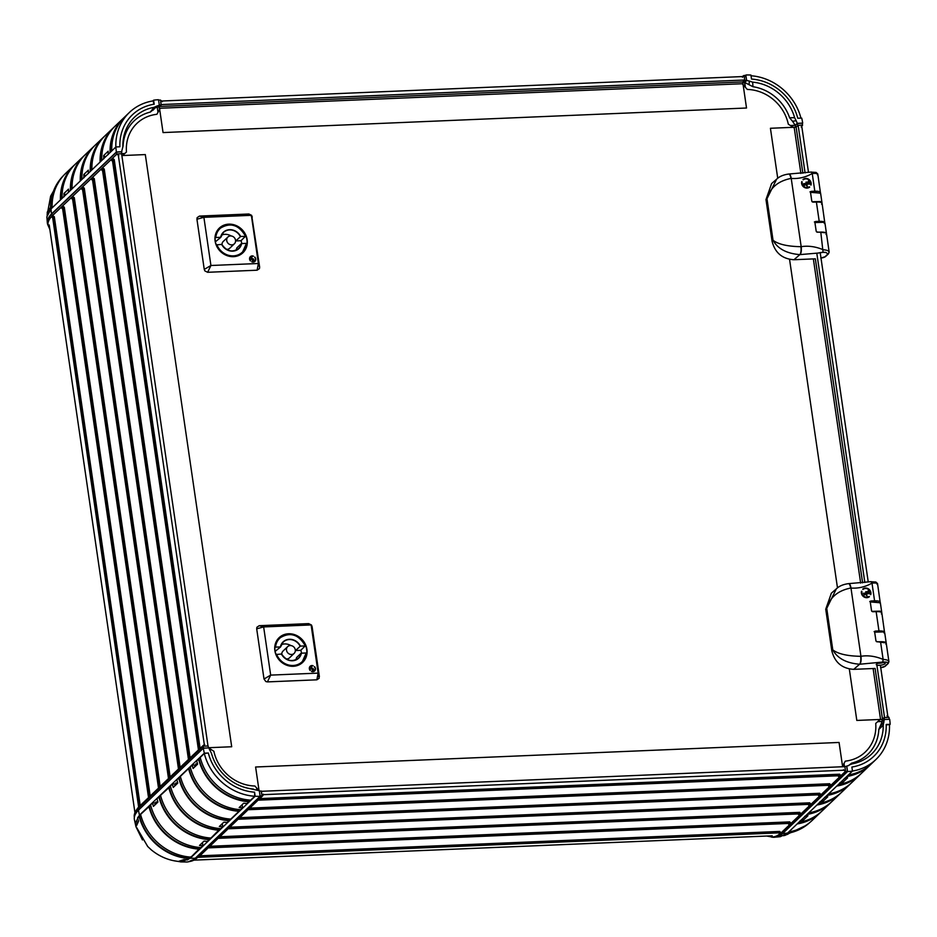 <?xml version="1.0" encoding="UTF-8"?>
<svg xmlns="http://www.w3.org/2000/svg" width="937" height="937" viewBox="0 0 937 937"><rect width="100%" height="100%" fill="white"/><g stroke="black" fill="none" stroke-linecap="round" stroke-linejoin="round"><path stroke-width="1.41" d="M861.513 591.224L861.478 591.259A5.048 4.544 46.3 0 0 869.407 596.717A5.048 4.544 -133.7 0 1 861.513 591.224L861.63 591.259A4.943 4.451 46.3 0 0 869.384 596.588L869.208 596.471A4.732 4.263 -133.7 0 1 861.806 591.376L861.864 591.47A4.626 4.17 46.3 0 0 866.807 597.267M861.63 591.259L861.864 591.47C861.7 594.901 863.352 596.834 866.819 597.256A4.626 4.17 46.3 0 0 869.091 596.436L866.819 597.256M862.731 589.15A5.048 4.544 -133.7 0 1 870.766 594.667C870.461 588.986 867.779 587.148 862.731 589.15L863.047 589.432A4.626 4.17 -133.7 0 1 870.368 594.468L870.707 594.585A4.943 4.451 46.3 0 0 862.848 589.186L863.024 589.303A4.732 4.263 -133.7 0 1 870.532 594.468L870.754 594.679M879.316 665.317A4.533 1.23 -8.3 0 1 876.271 664.602A4.533 1.23 -8.3 0 1 882.185 662.588A4.533 1.23 -8.3 0 1 885.231 663.302A4.533 1.23 -8.3 0 1 879.316 665.317M878.086 663.314A4.533 1.23 171.7 0 0 879.023 663.314A4.533 1.23 171.7 0 0 883.122 662.576M870.262 601.8L876.517 601.425M872.581 611.732L878.613 611.627M874.666 631.913L881.787 631.702M884.352 642.723L877.981 641.81M865.753 593.812L867.767 593.168L863.609 593.344L864.558 593.707L863.785 595.768L864.968 593.625L863.82 595.721M864.945 593.859L866.994 595.897L864.968 593.824L863.82 595.733M863.703 594.925L864.347 593.847L863.457 593.273L864.312 593.882L863.832 594.925M877.067 584.348C878.11 583.201 876.411 582.791 871.996 583.119C865.308 586.937 858.304 588.577 850.983 588.049L860.939 656.298C868.013 655.15 875.404 656.193 883.122 659.402C887.644 659.742 889.436 660.819 888.487 662.635L887.655 663.677C888.276 662.412 886.636 661.862 882.748 662.049L859.815 664.228A14.746 3.994 171.7 0 0 859.604 664.228C846.427 663.173 837.491 658.395 832.794 649.915C838.135 653.944 847.411 656.076 860.634 656.31A6.325 2.085 87.3 0 1 859.604 664.228L853.736 669.346C842.035 668.596 834.726 662.412 831.81 650.77L832.794 649.915L826.739 608.359L836.331 588.881C839.083 586.117 843.136 584.372 848.477 583.646L848.477 583.646A6.325 2.085 87.3 0 1 850.679 588.061C837.865 590.615 829.877 597.384 826.739 608.359L825.743 609.226L831.81 650.77M885.77 644.012C886.917 642.442 885.172 641.669 880.534 641.704L877.102 641.845L875.943 640.885L874.666 632.112L875.521 631.069L874.139 631.585M874.666 632.112L875.521 631.069L878.965 630.929C883.591 630.882 885.336 631.608 884.177 633.096M881.377 613.899C882.525 612.329 880.78 611.556 876.142 611.592L872.71 611.732L871.551 610.783L870.274 602.011L871.129 600.968L869.747 601.472M870.274 602.011L871.129 600.968L874.572 600.816C879.199 600.781 880.944 601.495 879.784 602.983M868.365 591.68L865.706 591.786L868.365 591.68L868.189 590.474L868.33 591.68M868.622 593.718L869.419 593.648L868.622 593.718L868.447 592.512L865.776 592.629L865.694 591.786L865.776 592.629M882.502 719.136L875.099 668.444L853.736 669.346M825.743 609.226L831.353 593.203L836.319 588.881M886.226 643.075L888.932 661.733M881.834 612.962L884.575 632.592M874.572 600.816L871.996 583.119L871.035 581.748L875.849 582.018L877.536 583.587L880.206 602.421M870.403 594.433A4.626 4.17 46.3 0 0 863.082 589.396L863.047 589.432M865.929 592.465L868.447 592.512M866.983 595.803L864.968 593.824M863.457 593.273L867.767 593.168M866.795 594.972L865.519 593.66L866.994 595.862M865.519 593.66L867.908 593.695L865.519 593.66M868.599 592.348L868.658 593.683L868.482 592.489L865.811 592.594L865.694 591.786L868.517 591.739L868.189 590.474L868.95 590.451L869.419 593.613M868.775 593.554L869.419 593.648L868.962 590.439L868.201 590.474M868.904 590.521L869.419 593.648M870.274 601.941L880.347 602.76M881.67 612.611L880.054 611.135L871.832 611.357M876.329 641.576L886.133 642.466L884.739 632.932L883.087 631.901L874.678 632.17M809.627 186.978L809.685 187.072A5.048 4.544 -133.7 0 1 801.756 181.614L801.873 181.637A4.943 4.451 46.3 0 0 809.627 186.978L809.451 186.85A4.732 4.263 -133.7 0 1 802.049 181.766L802.107 181.86A4.626 4.17 46.3 0 0 809.334 186.826L807.062 187.646C803.595 187.213 801.943 185.28 802.119 181.848L801.873 181.637M802.974 179.541L803.29 179.81A4.626 4.17 -133.7 0 1 810.61 184.858L810.95 184.976A4.943 4.451 46.3 0 0 803.091 179.564L803.267 179.693A4.732 4.263 -133.7 0 1 810.774 184.847L811.009 185.069C810.704 179.365 808.022 177.526 802.974 179.541A5.048 4.544 -133.7 0 1 811.009 185.046M816.736 191.816L810.517 192.179M818.177 232.2L822.194 232.071M818.821 202.017L812.812 202.123M821.983 222.092L814.897 222.292M810.517 192.331L820.589 193.151M821.913 203.001L820.297 201.525L812.074 201.748M816.572 231.954L826.375 232.844L824.982 223.322L823.33 222.292L814.921 222.549M805.996 184.202L808.01 183.547L803.852 183.722L804.813 184.085L804.028 186.147L804.555 184.261L803.7 183.664L808.01 183.547M805.188 184.249L807.202 186.311L805.211 184.202L804.075 186.1L803.911 185.339M817.31 174.739C818.352 173.591 816.666 173.181 812.238 173.509C805.551 177.327 798.547 178.967 791.226 178.428L801.182 246.677C808.256 245.541 815.647 246.572 823.365 249.781C827.886 250.12 829.678 251.198 828.73 253.025L827.898 254.068L826.059 252.498A6.594 1.792 171.7 0 0 823.084 252.334L826.059 252.498M826.012 234.391C827.16 232.821 825.415 232.06 820.777 232.083L817.345 232.235L816.197 231.275L814.909 222.502L815.764 221.46L814.382 221.964M814.909 222.502L815.764 221.46L819.207 221.319C823.834 221.273 825.579 221.987 824.419 223.475M821.62 204.278C822.768 202.708 821.023 201.947 816.385 201.982L812.953 202.123L811.805 201.162L810.517 192.39L811.372 191.347L809.99 191.862M810.517 192.39L811.372 191.347L814.815 191.207C819.442 191.16 821.187 191.886 820.027 193.362M801.756 181.614L801.721 181.637A5.048 4.544 46.3 0 0 809.662 187.107L809.685 187.072M805.972 182.176L808.608 182.059L808.432 180.864L808.572 182.059M808.865 184.097L809.662 184.039L808.865 184.097L808.69 182.902L806.019 183.02L805.937 182.176L806.019 183.02M862.614 582.861L815.342 258.823L793.979 259.725C782.278 258.975 774.969 252.791 772.053 241.16L773.037 240.294C778.378 244.334 787.654 246.466 800.877 246.689A6.325 2.085 87.3 0 1 799.847 254.618C786.67 253.552 777.733 248.785 773.037 240.294L766.981 198.749L776.574 179.26C779.338 176.496 783.379 174.762 788.72 174.036L788.72 174.036A6.325 2.085 87.3 0 1 790.922 178.44C778.108 181.005 770.12 187.763 766.981 198.749L765.986 199.604L772.053 241.16M765.986 199.604L771.596 183.582L776.562 179.272M826.469 233.465L829.175 252.123M822.077 203.352L824.818 222.971M814.815 191.207L812.238 173.509L811.278 172.139L816.092 172.408L817.778 173.977L820.449 192.799M818.317 253.037L823.073 252.322A6.594 1.792 171.7 0 0 818.317 253.037L800.057 254.606A14.746 3.994 171.7 0 0 799.847 254.618L793.979 259.725M810.646 184.823A4.626 4.17 46.3 0 0 803.325 179.787L803.267 179.693M804.075 185.303L804.59 184.226L803.759 184.296M806.171 182.844L808.69 182.902M807.038 185.362L805.761 184.05L807.237 186.276L805.211 184.015L804.063 186.123L805.211 184.202M808.069 183.476L808.162 184.062L808.069 183.476L803.911 184.132M805.961 184.179L808.151 184.085L805.761 184.05L807.226 186.194M808.842 182.738L808.9 184.074L808.725 182.867L806.054 182.984L805.937 182.176L808.76 182.129L808.432 180.864L809.193 180.829L809.662 183.992L809.205 180.829L808.444 180.853L809.193 180.829M809.018 183.933L809.662 184.039L809.146 180.9M215.112 237.998L215.533 237.588A16.433 14.781 -133.7 0 1 219.726 228.593A16.433 14.781 -133.7 0 1 245.576 236.288M241.793 243.491A16.433 14.781 46.3 0 0 241.008 240.715L245.459 236.276A16.222 14.594 46.3 0 0 228.886 224.95A16.222 14.594 46.3 0 0 215.803 237.518L220.628 237.319A11.279 10.143 -133.7 0 1 229.577 229.67A11.279 10.143 -133.7 0 1 240.633 236.475L245.599 236.323C238.794 224.552 230.162 221.975 219.726 228.593L217.29 230.912M216.26 244.897L221.8 244.393A11.068 9.956 46.3 0 0 238.712 248.469A11.068 9.956 46.3 0 0 241.383 243.573L246.618 243.351A16.433 14.781 -133.7 0 1 242.425 252.358A16.433 14.781 -133.7 0 1 216.552 244.616M241.652 243.503A11.279 10.143 -133.7 0 1 232.704 251.151A11.279 10.143 -133.7 0 1 221.659 244.346L221.8 244.393M236.019 250.249A11.068 9.956 46.3 0 0 236.78 247.965L241.383 243.573M215.381 241.793L220.769 237.377L223.428 232.47A11.068 9.956 46.3 0 0 220.781 237.342M240.633 236.475L235.761 240.938A11.068 9.956 46.3 0 0 235.585 240.598M231.158 235.972A11.068 9.956 46.3 0 0 221.542 235.082M235.761 240.938L241.008 240.715M216.822 244.545A16.222 14.594 46.3 0 0 233.395 255.871A16.222 14.594 46.3 0 0 246.49 243.304L242.425 252.358L240.001 254.688M227.902 237.014A4.685 4.216 46.3 0 0 229.811 244.51A4.685 4.216 46.3 0 0 235.538 240.223A4.685 4.216 46.3 0 0 227.902 237.014L223.24 241.465A4.685 4.216 46.3 0 0 222.057 244.85M226.297 249.277A4.685 4.216 46.3 0 0 229.717 248.246L234.379 243.796M252.018 258.671L251.877 257.757M251.819 257.253L250.659 257.3L251.948 258.19L250.753 259.362L252.03 258.659L252.615 260.076M254.794 257.043L254.665 257.253A2.963 2.67 -133.7 0 1 251.936 261.646L251.784 261.88A3.233 2.905 46.3 0 0 254.794 257.043L254.653 257.265A2.963 2.67 -133.7 0 1 254.7 261.165M254.876 261.364A3.233 2.905 46.3 0 0 254.887 261.353L254.876 261.364A3.233 2.905 46.3 0 1 251.795 261.868L251.784 261.88M203.891 217.325L210.919 265.499L258.389 263.496L251.362 215.323L203.891 217.325L199.452 216.084L197.121 217.665L196.934 219.223L203.891 217.325M250.601 256.879A2.963 2.67 -133.7 0 1 253.236 256.34L253.388 256.117A3.233 2.905 46.3 0 0 250.413 260.896L250.566 260.662A2.963 2.67 -133.7 0 1 253.248 256.328L253.236 256.34M252.299 260.568L254.395 260.978L253.306 258.788L252.369 261.072L254.395 260.978M252.803 258.799L253.037 260.545M250.659 257.3L251.959 258.179L251.339 259.338M250.425 260.873L250.413 260.896A3.233 2.905 46.3 0 1 250.425 256.679L250.413 256.691M204.254 269.399L204.887 270.922L207.651 272.292L210.919 265.499L204.254 269.399L196.934 219.223M207.651 272.292L257.101 270.207L259.444 268.626L259.631 267.068L251.666 215.369L248.902 213.999L199.452 216.084M248.902 213.999L252.311 216.892M259.631 267.068L258.389 263.496L257.101 270.207M311.576 666.863L310.393 666.933L311.705 667.8L310.51 668.971L311.787 668.268L312.372 669.686L311.634 667.378M314.41 666.886A2.963 2.67 -133.7 0 1 311.693 671.267L311.541 671.489A3.233 2.905 46.3 0 0 314.633 670.974A3.233 2.905 46.3 0 0 314.645 670.974A3.233 2.905 46.3 0 0 314.551 666.652L314.422 666.875A2.963 2.67 -133.7 0 1 314.457 670.775M259.209 625.693L256.879 627.275L256.691 628.832L263.648 626.935L270.676 675.108L318.147 673.117L311.119 624.932L263.648 626.935L259.209 625.693L308.66 623.62L311.424 624.979L312.068 626.502L311.119 624.932L308.66 623.62M310.182 670.494L310.323 670.271A2.963 2.67 -133.7 0 1 312.993 665.961L313.145 665.727A3.233 2.905 46.3 0 0 310.182 670.494L310.17 670.505A3.233 2.905 46.3 0 1 310.17 666.301A3.233 2.905 46.3 0 1 310.182 666.301M312.115 670.693L314.129 670.611L313.063 668.397L312.115 670.693L314.129 670.611M316.858 679.817L319.201 678.236L318.147 673.117L316.858 679.817L267.408 681.902L270.676 675.108L264.011 679.02L265.839 681.55L267.408 681.902M319.388 676.69L312.068 626.502M256.691 628.832L264.011 679.02M311.693 671.267L311.541 671.489A3.233 2.905 46.3 0 0 314.645 670.962L314.633 670.974M310.37 666.488A2.963 2.67 -133.7 0 1 313.005 665.949M311.787 668.268L312.372 669.686M310.416 666.921L311.716 667.788L311.096 668.948M312.56 668.421L312.806 670.154M274.869 647.608L275.291 647.209A16.433 14.781 -133.7 0 1 279.472 638.202A16.433 14.781 -133.7 0 1 305.333 645.898M301.55 653.112A16.433 14.781 46.3 0 0 300.765 650.325L305.216 645.886A16.222 14.594 46.3 0 0 288.643 634.572A16.222 14.594 46.3 0 0 275.56 647.139L280.386 646.928A11.279 10.143 -133.7 0 1 289.334 639.28A11.279 10.143 -133.7 0 1 300.39 646.085L305.357 645.944C298.552 634.162 289.92 631.597 279.472 638.202L277.047 640.521M276.017 654.506L281.557 654.014A11.068 9.956 46.3 0 0 298.47 658.09A11.068 9.956 46.3 0 0 301.128 653.194L306.376 652.972A16.433 14.781 -133.7 0 1 302.182 661.979A16.433 14.781 -133.7 0 1 276.31 654.237M301.409 653.112A11.279 10.143 -133.7 0 1 292.461 660.761A11.279 10.143 -133.7 0 1 281.416 653.956L281.557 654.014M295.776 659.859A11.068 9.956 46.3 0 0 296.537 657.575L301.128 653.194M275.127 651.402L280.526 646.987L283.185 642.091A11.068 9.956 46.3 0 0 280.538 646.952M300.39 646.085L295.518 650.547A11.068 9.956 46.3 0 0 295.342 650.208M290.915 645.581A11.068 9.956 46.3 0 0 281.299 644.703M295.518 650.547L300.765 650.325M276.579 654.167A16.222 14.594 46.3 0 0 293.152 665.481A16.222 14.594 46.3 0 0 306.247 652.913L302.182 661.979L299.758 664.298M287.659 646.635A4.685 4.216 46.3 0 0 289.568 654.12A4.685 4.216 46.3 0 0 295.296 649.845A4.685 4.216 46.3 0 0 287.659 646.635L282.997 651.086A4.685 4.216 46.3 0 0 281.814 654.459M286.054 658.898A4.685 4.216 46.3 0 0 289.474 657.868L294.136 653.417M121.939 156.069L126.472 152.028A40.783 36.684 46.3 0 1 136.861 123.473A40.783 36.684 46.3 0 1 156.877 114.302L160.309 108.235L742.174 83.744L747.316 89.448A40.783 36.684 46.3 0 1 788.31 124.176L794.271 127.982L800.901 173.486M208.846 748.054L213.882 751.275A40.783 36.684 46.3 0 0 254.876 786.002L259.139 790.734M842.14 766.759L845.315 761.149A40.783 36.684 46.3 0 0 865.331 751.978A40.783 36.684 46.3 0 0 875.72 723.423L880.511 719.159L873.12 668.526M813.363 258.917L860.658 583.107M159.29 106.759L163.05 132.574L746.52 108.013L742.713 81.917L744.716 80.008L744.201 76.494L160.731 101.055L161.129 104.675M159.595 106.467L742.713 81.917M161.246 104.569L744.716 80.008M744.599 80.114L742.76 82.198M742.479 77.279L743.896 75.51L745.875 75.428L746.625 80.313L744.552 82.292L742.783 82.362M742.209 76.588L743.896 75.51M744.646 80.395L746.625 80.313M745.231 87.129L744.552 82.292M795.864 127.198L798.031 125.394M801.147 126.987L802.564 125.23L802.271 123.215L797.457 123.391L795.396 125.359L795.665 127.209M797.75 125.406L797.457 123.391M790.523 125.593L795.396 125.359M749.014 84.412L749.448 81.121L752.645 82.14A45.304 40.759 -133.7 0 1 794.611 117.699L796.181 120.721L792.538 121.295L789.586 117.746A42.891 38.581 46.3 0 0 775.438 97.073A42.891 38.581 46.3 0 0 752.973 86.719L744.692 82.468L745.372 87.282M744.692 82.468L746.766 80.5L749.448 81.121M752.645 82.14L752.973 86.719M789.586 117.746L794.611 117.699M792.538 121.295L795.22 125.277L797.282 123.309L796.181 120.721M790.395 125.511L795.22 125.277M745.465 75.44L746.766 80.5M745.922 75.007A52.683 47.389 -133.7 0 1 750.912 75.054L751.521 79.071A48.466 43.594 -133.7 0 1 797.762 118.249L801.709 118.097A52.683 47.389 -133.7 0 1 802.693 123.11L802.306 123.473M797.282 123.309L802.693 123.11M800.948 118.132A52.683 47.389 46.3 0 0 751.017 75.756M62.627 208.764A1.792 1.616 -133.7 0 1 61.292 207.206L62.955 205.613A1.792 1.616 46.3 0 0 64.29 207.171L150.201 796.017M53.35 218.356L51.418 216.716A94.614 25.615 -8.3 0 1 52.132 215.943L61.292 207.206L63.388 206.562M49.872 229.495L48.01 225.185A94.614 25.615 171.7 0 1 51.418 216.716L52.987 216.576A63.365 17.159 -8.3 0 1 53.409 216.107M112.545 161.07A1.792 1.616 -133.7 0 1 111.21 159.513L112.873 157.92A1.792 1.616 46.3 0 0 114.209 159.477L200.108 748.335M190.129 757.869L104.23 169.023A1.792 1.616 -133.7 0 1 102.883 167.465L111.21 159.513L113.307 158.88M102.883 167.465L101.219 169.047L103.328 168.414M180.15 767.403L94.239 178.557A1.792 1.616 -133.7 0 1 92.904 176.999L91.24 178.592L93.337 177.948M170.159 776.949L84.26 188.091A1.792 1.616 -133.7 0 1 82.924 186.533L81.25 188.126L83.358 187.494M160.18 786.483L74.281 197.637A1.792 1.616 -133.7 0 1 72.934 196.079L71.271 197.66L73.367 197.028M102.566 170.604A1.792 1.616 -133.7 0 1 101.219 169.047L92.904 176.999M82.597 189.684A1.792 1.616 -133.7 0 1 81.25 188.126L72.934 196.079M92.576 180.15A1.792 1.616 -133.7 0 1 91.24 178.592L82.924 186.533M52.132 215.943L51.84 213.941L116.598 152.075L116.891 154.078L112.873 157.92M48.01 225.185L47.717 223.17A94.614 25.615 -8.3 0 1 51.84 213.941M52.964 215.147A1.792 1.616 46.3 0 0 54.311 216.705L140.21 805.562M72.617 199.218A1.792 1.616 -133.7 0 1 71.271 197.66L62.955 205.613M118.835 155.706L116.891 154.078M121.763 153.855L121.47 151.841L116.598 152.075M124.68 153.621L121.751 153.727M159.489 109.676L159.114 106.923L161.176 104.956L160.684 101.758M162.37 101.688L160.426 100.072L158.564 100.142M161.176 104.956L159.313 105.038M159.114 106.923L157.475 106.994M121.728 153.645L124.785 153.527M153.539 109.477L150.283 112.089A42.891 38.581 46.3 0 0 131.086 124.188A42.891 38.581 46.3 0 0 123.11 145.797L122.712 147.554M121.505 152.063L123.11 145.797M122.864 146.535L122.876 145.973A45.304 40.759 -133.7 0 1 154.019 107.333L156.877 106.057L154.956 107.896M150.283 112.089L154.019 107.333M154.886 107.978L157.275 107.193L159.337 105.225L156.877 106.057M51.043 208.916L46.85 216.845L47.377 223.217A94.93 25.697 -8.3 0 1 51.523 213.952A52.683 47.389 46.3 0 1 51.043 208.916L115.895 146.968L119.889 146.781A48.466 43.594 -133.7 0 1 132.363 114.841A48.466 43.594 -133.7 0 1 154.207 104.206L153.598 100.189L152.813 100.938M48.033 225.325A94.93 25.697 -8.3 0 1 47.377 223.217M157.99 112.335L157.275 107.193M51.523 213.952L116.375 151.993L121.845 151.735M116.375 151.993A52.683 47.389 -133.7 0 1 115.895 146.968M159.337 105.225L158.505 99.732A52.683 47.389 -133.7 0 0 153.598 100.189M70.427 190.398A52.683 47.389 -133.7 0 1 83.99 155.847A52.683 47.389 -133.7 0 1 84.834 155.062M62.111 198.351A52.683 47.389 -133.7 0 1 75.674 163.799L83.99 155.847M68.53 192.518L68.518 189.122L63.985 193.444L64.021 196.817M72.09 188.817A52.683 47.389 -133.7 0 1 85.654 154.254L93.841 146.441A52.683 47.389 -133.7 0 1 94.684 145.657M80.277 180.993A52.683 47.389 -133.7 0 1 93.841 146.441M47.248 215.744L47.26 212.266L49.122 208.155L49.134 211.563M63.622 175.442A52.589 47.307 46.3 0 0 60.706 178.627A52.589 47.307 46.3 0 0 60.366 179.049A52.589 47.307 46.3 0 0 50.563 209.419M52.121 207.885A52.683 47.389 -133.7 0 1 65.684 173.333L74.011 165.38A52.683 47.389 -133.7 0 1 74.843 164.596M60.436 199.944A52.683 47.389 -133.7 0 1 74.011 165.38M63.985 193.444L65.731 194.896M48.021 212.898L47.26 212.266M60.917 199.487A52.261 47.014 -133.7 0 1 69.666 170.944M70.896 189.953A52.261 47.014 -133.7 0 1 79.645 161.41M51.02 208.939A52.179 46.932 -133.7 0 1 58.726 181.977M91.92 169.866A52.683 47.389 -133.7 0 1 105.483 135.315L113.67 127.491A52.683 47.389 -133.7 0 1 114.513 126.706M100.107 162.042A52.683 47.389 -133.7 0 1 113.67 127.491M90.257 171.459A52.683 47.389 -133.7 0 1 103.82 136.896A52.683 47.389 -133.7 0 1 104.663 136.111M81.941 179.4A52.683 47.389 -133.7 0 1 95.504 144.848L103.82 136.896M83.861 177.866L83.826 174.493L88.347 170.171L88.359 173.568M83.826 174.493L85.56 175.945M80.746 180.536A52.261 47.014 -133.7 0 1 89.495 151.993M90.725 171.002A52.261 47.014 -133.7 0 1 99.486 142.459M111.761 150.916A52.683 47.389 -133.7 0 1 125.324 116.364L129.411 112.452A52.683 47.389 46.3 0 0 115.848 147.004M153.785 104.276L153.281 100.868A52.683 47.389 46.3 0 0 129.411 112.452M110.097 152.508A52.683 47.389 -133.7 0 1 123.661 117.957A52.683 47.389 -133.7 0 1 124.504 117.172M101.77 160.45A52.683 47.389 -133.7 0 1 115.333 125.898L123.661 117.957M103.691 158.915L103.656 155.554L108.188 151.22L108.2 154.617M103.656 155.554L105.389 156.994M100.575 161.597A52.261 47.014 -133.7 0 1 109.336 133.042M110.566 152.052A52.261 47.014 -133.7 0 1 119.315 123.508M808.49 172.338L801.603 125.136L798.137 125.289L796.145 127.186L770.425 128.275L777.733 178.311M880.393 665.235L887.983 717.309L884.411 717.555M882.256 719.37L856.816 720.436L849.32 669.018M789.563 259.408L837.491 587.932M796.145 127.186L802.857 173.24M798.137 125.289L805.082 172.888M816.818 253.306L864.839 582.498M876.891 665.106L884.528 717.449M820.203 252.639L868.236 581.947M208.401 747.726L231.697 746.754L145.317 154.582L121.857 155.565M207.991 745.922L121.599 153.762L118.132 153.902L204.524 746.075L207.873 746.028M199.007 750.338L112.791 159.372M198.574 750.748L112.311 159.466M189.016 759.872L102.812 168.906M188.583 760.282L102.332 169M179.037 769.406L92.822 178.452M178.604 769.827L92.341 178.545M169.058 778.952L82.843 187.986M168.625 779.361L82.362 188.079M159.067 788.486L72.852 197.52M158.634 788.895L72.383 197.613M149.088 798.019L62.873 207.054M148.655 798.441L62.392 207.159M139.191 807.471L52.987 216.576M138.77 807.87L52.519 216.67M879.972 719.639L882.08 719.534L882.338 721.326M887.28 717.449L884.141 717.566L882.08 719.534M887.034 715.751L888.955 717.391L889.236 719.311M884.141 717.566L884.423 719.487M219.82 836.753L799.718 812.344A1.792 1.616 46.3 0 0 801.463 813.398L799.8 814.991L800.151 812.906M229.799 827.219L809.697 802.81A1.792 1.616 46.3 0 0 811.442 803.864L809.779 805.457L810.142 803.372M239.778 817.673L819.688 793.264A1.792 1.616 46.3 0 0 821.433 794.33L819.77 795.911L820.121 793.838M249.769 808.139L829.667 783.73A1.792 1.616 46.3 0 0 831.412 784.784L829.749 786.377L830.112 784.304M837.994 775.789A1.792 1.616 46.3 0 0 839.728 776.843L840.091 774.758M831.412 784.784L841.391 775.25A1.792 1.616 -133.7 0 1 839.657 774.196L259.748 798.605M777.909 832.314L779.842 833.953L779.701 832.361A63.365 21.715 -92.4 0 0 780.181 831.974M766.665 836.038L772.217 837.01A94.614 32.432 87.6 0 0 779.842 833.953A94.614 32.432 -92.4 0 0 780.662 833.274L781.493 832.478A1.792 1.616 -133.7 0 1 779.748 831.424L199.85 855.821M788.076 823.471A1.792 1.616 46.3 0 0 789.809 824.525L790.172 822.452M781.493 832.478L791.484 822.932A1.792 1.616 -133.7 0 1 789.739 821.878L209.829 846.287M828.003 785.323A1.792 1.616 46.3 0 0 829.749 786.377L821.433 794.33M808.034 804.391A1.792 1.616 46.3 0 0 809.779 805.457L801.463 813.398M818.024 794.857A1.792 1.616 46.3 0 0 819.77 795.911L811.442 803.864M780.662 833.274L782.641 833.18L847.399 771.327L845.42 771.409L841.391 775.25M772.217 837.01L774.196 836.928A94.614 32.432 -92.4 0 0 782.641 833.18M798.055 813.937A1.792 1.616 46.3 0 0 799.8 814.991L791.484 822.932M843.499 769.769L845.42 771.409M844.729 766.466L846.708 766.384L847.399 771.327M843.921 763.608L844.389 766.665M848.407 765.716L851.651 763.128A42.891 38.581 46.3 0 0 870.848 751.029A42.891 38.581 46.3 0 0 878.812 729.419L882.197 721.467L877.676 721.677M882.197 721.467L884.259 719.487L883.24 725.238L878.812 729.419M880.71 725.648L883.919 722.134M883.24 725.238A45.304 40.759 -133.7 0 1 852.096 763.878L849.894 764.733M851.651 763.128L852.096 763.878M846.357 766.396L849.238 765.154M844.014 763.456L844.495 766.653M889.471 724.969L890.15 724.324A52.683 47.389 -133.7 0 0 889.67 719.288L884.259 719.487M771.327 837.022A94.93 32.537 -92.4 0 0 774.208 837.268A94.93 32.537 -92.4 0 0 782.688 833.508L847.54 771.561L846.767 766.009M890.15 724.324L886.191 724.465A48.466 43.594 -133.7 0 1 873.717 756.393A48.466 43.594 -133.7 0 1 851.885 767.04L852.447 771.092L787.595 833.052L780.38 836.671L774.208 837.268M852.447 771.092A52.683 47.389 -133.7 0 1 847.54 771.561M782.688 833.508A52.683 47.389 46.3 0 0 787.595 833.052M831.306 802.107A52.683 47.389 -133.7 0 1 830.487 802.915A52.683 47.389 -133.7 0 1 807.097 814.429M804.707 816.326L807.963 815.694L803.442 820.027L802.283 819.032M800.21 820.625L803.442 820.027M830.487 802.915L822.171 810.868A52.683 47.389 -133.7 0 1 798.769 822.37M841.157 792.702A52.683 47.389 -133.7 0 1 840.337 793.498L832.15 801.322A52.683 47.389 -133.7 0 1 808.76 812.836M840.337 793.498A52.683 47.389 -133.7 0 1 816.947 805.012M821.327 811.641A52.683 47.389 -133.7 0 1 820.507 812.449L812.18 820.402A52.683 47.389 -133.7 0 1 788.79 831.915M820.507 812.449A52.683 47.389 -133.7 0 1 797.106 823.963M784.656 834.82L787.935 834.188L783.473 835.745M787.209 833.38A52.589 47.307 46.3 0 0 806.663 825.134A52.589 47.307 46.3 0 0 809.978 822.358M814.757 816.537A52.261 47.014 -133.7 0 1 797.715 823.377M824.736 807.003A52.261 47.014 -133.7 0 1 807.706 813.843M803.232 826.961A52.179 46.932 -133.7 0 1 787.865 832.794M860.998 773.751A52.683 47.389 -133.7 0 1 860.166 774.559L851.991 782.372A52.683 47.389 -133.7 0 1 828.589 793.885M860.166 774.559A52.683 47.389 -133.7 0 1 836.776 786.073M851.147 783.156A52.683 47.389 -133.7 0 1 850.316 783.964A52.683 47.389 -133.7 0 1 826.926 795.478M820.039 801.674L823.272 801.076L827.804 796.755L824.548 797.375M850.316 783.964L842 791.917A52.683 47.389 -133.7 0 1 818.61 803.431M823.272 801.076L822.112 800.081M834.586 797.586A52.261 47.014 -133.7 0 1 817.556 804.438M844.577 788.052A52.261 47.014 -133.7 0 1 827.535 794.892M886.203 724.816L889.471 724.676A52.683 47.389 46.3 0 1 875.908 759.52L871.82 763.432A52.683 47.389 -133.7 0 1 848.418 774.946M852.436 771.046A52.683 47.389 46.3 0 0 875.908 759.52M870.977 764.217A52.683 47.389 -133.7 0 1 870.157 765.014A52.683 47.389 -133.7 0 1 846.755 776.527M839.868 782.735L843.101 782.126L847.634 777.804L844.378 778.424M870.157 765.014L861.841 772.966A52.683 47.389 -133.7 0 1 838.439 784.48M843.101 782.126L841.941 781.13M854.427 778.635A52.261 47.014 -133.7 0 1 837.385 785.487M864.406 769.101A52.261 47.014 -133.7 0 1 847.376 775.953M207.768 847.891A1.792 1.616 -133.7 0 1 206.351 849.086L208.014 847.493A1.792 1.616 46.3 0 0 208.998 847.083L217.314 839.13A1.792 1.616 -133.7 0 1 216.33 839.552L208.014 847.493M188.747 861.571L196.372 858.515A94.614 32.432 -92.4 0 0 197.192 857.823L198.023 857.027A1.792 1.616 46.3 0 0 199.019 856.617L207.335 848.676M259.397 791.097L261.259 791.015L261.716 794.248M257.675 800.21A1.792 1.616 -133.7 0 1 256.269 801.393L257.933 799.811A1.792 1.616 46.3 0 0 258.917 799.402L262.946 795.548L260.088 796.04M257.253 800.983L248.937 808.936A1.792 1.616 -133.7 0 1 247.942 809.345L216.33 839.552M247.696 809.744A1.792 1.616 -133.7 0 1 246.279 810.938M247.274 810.528L238.947 818.469A1.792 1.616 -133.7 0 1 237.963 818.879M227.726 828.823A1.792 1.616 -133.7 0 1 226.309 830.006M227.304 829.596L218.989 837.549A1.792 1.616 -133.7 0 1 217.993 837.959M237.717 819.278A1.792 1.616 -133.7 0 1 236.3 820.472M237.284 820.062L228.968 828.003A1.792 1.616 -133.7 0 1 227.972 828.425M197.192 857.823L195.622 857.894M217.747 838.357A1.792 1.616 -133.7 0 1 217.314 839.13M263.391 794.178L257.933 799.811M168.519 778.647A1.792 1.616 46.3 0 0 168.086 778.928L159.77 786.881A1.792 1.616 46.3 0 0 159.325 788.24L149.334 797.774A1.792 1.616 -133.7 0 1 149.779 796.415L158.107 788.462A1.792 1.616 46.3 0 0 157.662 789.832M178.498 769.101A1.792 1.616 46.3 0 0 178.065 769.394L169.749 777.335A1.792 1.616 46.3 0 0 169.304 778.706L159.325 788.24M188.478 759.567A1.792 1.616 46.3 0 0 188.056 759.848L179.74 767.801A1.792 1.616 46.3 0 0 179.295 769.172L169.304 778.706M198.468 750.033A1.792 1.616 46.3 0 0 198.035 750.314L189.719 758.267A1.792 1.616 46.3 0 0 189.274 759.626L179.295 769.172M198.035 750.314A1.792 1.616 46.3 0 0 197.59 751.685L199.253 750.092A1.792 1.616 -133.7 0 1 199.698 748.722L204.301 744.54M208.436 747.937L208.155 746.016L204.969 746.168M134.401 817.345C133.686 814.944 134.94 811.688 138.172 807.6L137.798 808.889A94.614 25.615 -8.3 0 1 138.524 808.116L139.355 807.319A1.792 1.616 -133.7 0 1 139.8 805.949L148.116 798.008A1.792 1.616 46.3 0 0 147.671 799.366L149.334 797.774M188.056 759.848A1.792 1.616 46.3 0 0 187.611 761.219M168.086 778.928A1.792 1.616 46.3 0 0 167.641 780.298M178.065 769.394A1.792 1.616 46.3 0 0 177.632 770.753M204.723 744.47L203.282 746.25L203.563 748.171M138.524 808.116L138.781 809.861M256.902 790.219L256.539 787.853M249.945 788.638L259.338 790.734L260.111 796.286L195.271 858.233A52.683 47.389 46.3 0 1 190.281 858.187L255.133 796.239L254.571 792.175A48.466 43.594 -133.7 0 1 208.33 752.997L204.325 753.184L139.472 815.143L135.291 823.061L135.97 826.75L142.459 839.95M135.97 826.75L134.354 819.406A94.93 25.697 -8.3 0 1 138.5 810.13L203.352 748.183L208.822 747.913L211.516 753.512A45.304 40.759 -133.7 0 0 251.467 788.849A45.304 40.759 -133.7 0 0 253.482 789.071L250.94 788.767M190.281 858.187L181.169 861.935L173.837 860.716M180.548 861.899L186.791 861.993A94.93 32.537 -92.4 0 0 195.271 858.233M211.457 749.717L209.466 749.787M260.111 796.286A52.683 47.389 -133.7 0 1 255.133 796.239M204.325 753.184A52.683 47.389 -133.7 0 1 203.352 748.183M138.5 810.13A52.683 47.389 46.3 0 0 139.472 815.143M254.571 792.175L254.735 796.251L250.636 800.151A52.683 47.389 -133.7 0 1 200.202 757.424L204.301 753.512A52.683 47.389 46.3 0 0 254.735 796.251M208.33 752.997L204.301 753.512M157.709 801.358L156.128 802.868M177.55 782.407L176.156 783.906L175.91 782.91M197.379 763.456L196.126 764.838L195.88 763.842M156.198 802.986L155.952 801.99M140.644 814.675A64.208 17.381 171.7 0 0 139.484 815.869L139.016 815.963A52.589 47.307 46.3 0 0 157.592 845.467A52.589 47.307 46.3 0 0 189.344 858.608L187.341 859.955L183.957 859.604L178.967 861.22L181.052 861.665M200.541 847.563L191.007 857.132A52.683 47.389 -133.7 0 1 140.573 814.394L150.634 805.152M210.52 838.018L207.393 841.461L204.02 841.121L199.499 845.443L202.896 845.771L200.986 847.587A52.683 47.389 -133.7 0 1 150.552 804.86L152.462 803.032L156.256 802.857L153.41 806.394L157.931 802.06L156.971 798.734L160.614 795.607M135.56 823.108L135.689 821.96L136.708 825.415L138.547 821.14L137.575 817.778L139.016 815.963M209.302 839.646A52.683 47.389 -133.7 0 1 158.88 796.907M152.462 803.032L153.41 806.394M230.35 819.079L229.167 820.215A52.261 47.014 -133.7 0 1 179.19 777.862L176.8 779.783L177.772 783.121L173.24 787.443L176.097 783.918L172.291 784.082L170.393 785.909A52.683 47.389 -133.7 0 0 220.816 828.636L222.725 826.821L222.28 823.682M220.371 828.613L219.176 829.749A52.261 47.014 -133.7 0 1 169.21 787.408L160.543 795.314A52.683 47.389 -133.7 0 0 210.966 838.053L219.176 829.749M219.153 830.229A52.683 47.389 -133.7 0 1 168.73 787.502M169.21 787.408L170.464 786.202M190.855 856.805L189.344 858.608M202.451 842.621L202.896 845.771M199.323 849.18A52.683 47.389 -133.7 0 1 148.889 806.441M182.469 861.595L182.293 860.4M138.09 821.854L135.689 821.96M199.347 848.699A52.261 47.014 -133.7 0 1 149.37 806.347M209.326 839.154A52.261 47.014 -133.7 0 1 159.36 796.813M189.368 858.14A52.179 46.932 -133.7 0 1 139.484 815.869M238.994 811.278L230.807 819.102A52.683 47.389 -133.7 0 1 180.372 776.375L188.56 768.551A52.683 47.389 -133.7 0 0 238.994 811.278L239.017 810.798A52.261 47.014 -133.7 0 1 189.04 768.457L188.56 768.551M222.725 826.821L219.328 826.493L223.861 822.171L227.234 822.522L229.167 820.215M250.191 800.128L248.996 801.264A52.261 47.014 -133.7 0 1 199.019 758.911L196.629 760.832L197.602 764.17L193.081 768.492L195.927 764.967L192.132 765.142L190.223 766.958A52.683 47.389 -133.7 0 0 240.657 809.697L242.566 807.87L242.121 804.731M240.2 809.662L239.017 810.798M179.19 777.862L180.443 776.668M189.04 768.457L190.293 767.251M229.143 820.695A52.683 47.389 -133.7 0 1 178.709 777.956M173.24 787.443L172.291 784.082M242.566 807.87L239.169 807.553L243.69 803.22L247.063 803.571L248.996 801.264M199.019 758.911L200.284 757.717M248.973 801.744A52.683 47.389 -133.7 0 1 198.539 759.017M193.081 768.492L192.132 765.142M842.621 766.735L839.072 742.455L255.614 767.005L259.069 790.734M261.411 791.203L261.927 794.717L845.397 770.155L844.881 766.642L261.294 791.308M839.564 775.719L257.499 800.21M829.585 785.253L247.52 809.755M819.606 794.787L237.529 819.289M809.615 804.333L227.55 828.823M799.636 813.866L217.571 838.369M789.645 823.4L207.581 847.903M779.678 832.829L197.719 857.32M839.587 775.239L258.448 799.694M829.608 784.773L248.469 809.228M819.629 794.307L238.49 818.774M809.638 803.852L228.499 828.308M799.659 813.386L218.52 837.842M789.68 822.92L208.541 847.388M779.701 832.361L198.761 856.816M880.534 641.704L883.122 659.402L882.748 662.049M876.142 611.592L878.965 630.929M880.733 667.601A3.162 0.855 171.7 0 0 884.587 666.535L887.655 663.677M860.634 656.31A21.071 5.704 -8.3 0 1 860.939 656.298A6.325 2.167 87.6 0 1 859.815 664.228M848.594 583.646A6.325 2.167 87.6 0 1 848.711 583.634A6.325 2.167 87.6 0 1 850.983 588.049A21.071 5.704 171.7 0 0 850.679 588.061M888.92 661.592L888.229 663.443L885.16 666.301A1.054 0.949 -133 0 1 884.587 666.535M863.492 593.273L867.826 593.086L867.908 593.683M868.224 590.474L868.95 590.451M820.777 232.083L823.073 252.322M816.385 201.982L819.207 221.319M800.877 246.689A21.071 5.704 -8.3 0 1 801.182 246.677A6.325 2.167 87.6 0 1 800.057 254.606M788.837 174.036A6.325 2.167 87.6 0 1 788.966 174.024A6.325 2.167 87.6 0 1 791.226 178.428A21.071 5.704 171.7 0 0 790.922 178.44M829.163 251.983L828.472 253.833L825.403 256.679A1.054 0.949 -133 0 1 824.829 256.914L827.898 254.068M820.976 257.98A3.162 0.855 171.7 0 0 824.829 256.914M240.352 236.546A11.068 9.956 46.3 0 0 223.428 232.47M215.252 241.137A16.854 15.168 46.3 0 0 226.285 255.215A16.854 15.168 46.3 0 0 242.718 252.662A16.854 15.168 46.3 0 0 246.899 239.802A16.854 15.168 46.3 0 0 235.866 225.735A16.854 15.168 46.3 0 0 219.434 228.288A16.854 15.168 46.3 0 0 215.252 241.102C214.632 235.983 216.014 231.708 219.434 228.288M215.123 241.078A17.065 15.355 -133.7 0 1 228.769 224.154A17.065 15.355 -133.7 0 1 247.157 239.731A17.065 15.355 -133.7 0 1 233.512 256.668A17.065 15.355 -133.7 0 1 215.123 241.078M306.657 649.423A16.854 15.168 46.3 0 0 295.623 635.345A16.854 15.168 46.3 0 0 279.191 637.898A16.854 15.168 46.3 0 0 275.01 650.758A16.854 15.168 46.3 0 0 286.043 664.825A16.854 15.168 46.3 0 0 302.475 662.283A16.854 15.168 46.3 0 0 306.657 649.423M306.914 649.353A17.065 15.355 -133.7 0 1 293.269 666.289A17.065 15.355 -133.7 0 1 274.881 650.7A17.065 15.355 -133.7 0 1 288.526 633.763A17.065 15.355 -133.7 0 1 306.914 649.353M300.109 646.167A11.068 9.956 46.3 0 0 283.185 642.091M256.269 801.393L247.942 809.345M206.351 849.086L198.023 857.027M196.372 858.515A94.614 32.432 87.6 0 1 189.672 861.49M197.59 751.685L189.274 759.626M203.282 746.25L199.253 750.092M147.671 799.366L139.355 807.319M137.798 808.889A94.614 25.615 171.7 0 0 134.378 817.205M848.477 583.646L871.234 581.654M885.16 666.301L880.534 667.648M865.694 593.765L866.866 594.96M880.335 602.714L881.729 612.236M820.578 193.104L821.972 202.626M788.72 174.036L811.477 172.033M825.403 256.679L820.777 258.038M807.108 185.339L807.237 186.252M808.619 182.059L805.949 182.165M221.811 244.37C226.695 251.385 232.329 252.756 238.712 248.469M242.718 252.662C234.437 261.552 216.494 254.056 215.264 241.114M302.475 662.283C294.195 671.161 276.251 663.665 275.021 650.735C274.389 645.593 275.771 641.318 279.191 637.898M281.568 653.991C286.453 661.007 292.086 662.377 298.47 658.09M153.118 110.144L155.917 106.912M47.096 215.217L50.645 196.091L60.706 178.627M134.951 812.684L49.204 224.95M784.656 835.523L806.663 825.134M180.337 861.618C169.585 860.822 159.922 856.922 151.349 849.918L147.706 846.498L136.287 826.938M772.229 835.804L194.193 860.131"/></g></svg>
